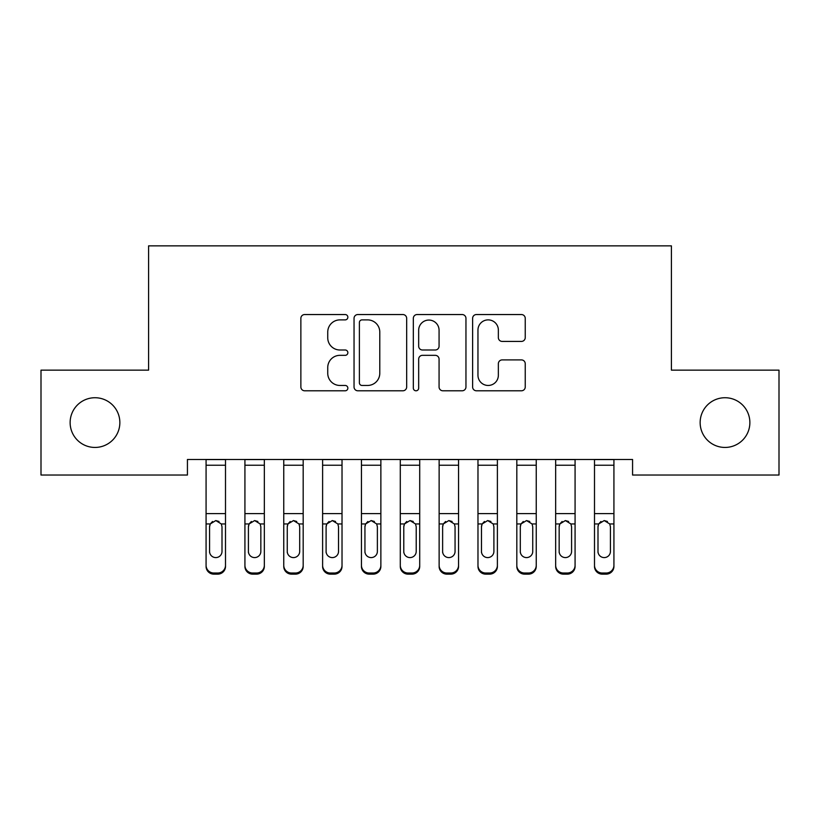 <?xml version="1.0" encoding="UTF-8"?>
<svg xmlns="http://www.w3.org/2000/svg" width="820" height="820" viewBox="0 0 820 820"><rect width="100%" height="100%" fill="white"/><g stroke="black" fill="none" stroke-linecap="round" stroke-linejoin="round"><path stroke-width="1.23" d="M347.854 317.207A2.665 2.665 0 0 0 345.189 314.542L304.681 314.542A3.813 3.813 0 0 0 300.868 318.355L300.868 386.978A3.813 3.813 0 0 0 304.681 390.791L345.189 390.791A2.665 2.665 0 0 0 347.854 388.126A2.665 2.665 0 0 0 345.189 385.461L339.941 385.461A12.197 12.197 0 0 1 327.744 373.254L327.744 367.534A12.197 12.197 0 0 1 339.941 355.337L345.189 355.337A2.665 2.665 0 0 0 347.854 352.672A2.665 2.665 0 0 0 345.189 349.996L339.941 349.996A12.197 12.197 0 0 1 327.744 337.799L327.744 332.079A12.197 12.197 0 0 1 339.941 319.882L345.189 319.882A2.665 2.665 0 0 0 347.854 317.207M700.147 422.587A24.856 24.856 0 0 0 725.013 447.443A24.856 24.856 0 0 0 749.87 422.587A24.856 24.856 0 0 0 725.013 397.731A24.856 24.856 0 0 0 700.147 422.587M70.13 422.587A24.856 24.856 0 0 0 94.987 447.443A24.856 24.856 0 0 0 119.853 422.587A24.856 24.856 0 0 0 94.987 397.731A24.856 24.856 0 0 0 70.13 422.587M521.428 341.417A3.813 3.813 0 0 0 525.241 337.604L525.241 318.355A3.813 3.813 0 0 0 521.428 314.542L476.43 314.542A3.813 3.813 0 0 0 472.617 318.355L472.617 386.978A3.813 3.813 0 0 0 476.43 390.791L521.428 390.791A3.813 3.813 0 0 0 525.241 386.978L525.241 363.721A3.813 3.813 0 0 0 521.428 359.908L502.168 359.908A3.813 3.813 0 0 0 498.355 363.721L498.355 375.263A10.199 10.199 0 0 1 488.156 385.461A10.199 10.199 0 0 1 477.957 375.263L477.957 330.081A10.199 10.199 0 0 1 488.156 319.882A10.199 10.199 0 0 1 498.355 330.081L498.355 337.604A3.813 3.813 0 0 0 502.168 341.417L521.428 341.417M632.568 459.487L187.431 459.487L187.431 475.026L41 475.026L41 370.148L148.594 370.148L148.594 245.856L671.406 245.856L671.406 370.148L779 370.148L779 475.026L632.568 475.026L632.568 459.487M406.669 318.355A3.813 3.813 0 0 0 402.856 314.542L357.858 314.542A3.813 3.813 0 0 0 354.045 318.355L354.045 386.978A3.813 3.813 0 0 0 357.858 390.791L402.856 390.791A3.813 3.813 0 0 0 406.669 386.978L406.669 318.355M417.144 314.542L462.142 314.542A3.813 3.813 0 0 1 465.955 318.355L465.955 386.978A3.813 3.813 0 0 1 462.142 390.791L442.882 390.791A3.813 3.813 0 0 1 439.069 386.978L439.069 359.15A3.813 3.813 0 0 0 435.256 355.337L422.484 355.337A3.813 3.813 0 0 0 418.671 359.15L418.671 388.126A2.665 2.665 0 0 1 416.006 390.791A2.665 2.665 0 0 1 413.331 388.126L413.331 318.355A3.813 3.813 0 0 1 417.144 314.542M362.061 319.882A2.665 2.665 0 0 0 359.385 322.547L359.385 382.786A2.665 2.665 0 0 0 362.061 385.461L367.585 385.461A12.197 12.197 0 0 0 379.783 373.254L379.783 332.079A12.197 12.197 0 0 0 367.585 319.882L362.061 319.882M439.069 330.265A10.199 10.199 0 0 0 428.87 320.066A10.199 10.199 0 0 0 418.671 330.265L418.671 346.183A3.813 3.813 0 0 0 422.484 349.996L435.256 349.996A3.813 3.813 0 0 0 439.069 346.183L439.069 330.265M206.076 459.487L206.076 565.308A7.769 7.718 -0 0 0 213.846 573.026L217.73 573.026A7.769 7.718 -0 0 0 225.5 565.308L225.5 566.425A7.769 7.718 180 0 1 217.73 574.143L217.73 573.026M225.5 525.066L225.5 566.425M222.005 551.419L222.005 526.819L222.005 551.419A6.211 6.17 180 0 1 215.793 557.59A6.211 6.17 180 0 0 222.005 551.419M209.571 552.536L209.571 551.419A6.211 6.17 180 0 0 215.793 557.59M212.544 521.479L210.258 523.949L209.571 526.235M219.032 521.479L215.793 520.567L221.318 523.949L222.005 526.819M225.5 459.487L225.5 565.308M213.846 573.026L213.846 574.143L217.73 574.143M213.846 574.143A7.769 7.718 180 0 1 206.076 566.425M206.076 523.949L210.258 523.949L209.571 526.819L209.571 551.419M210.258 523.949L215.793 520.567M244.924 525.066L244.924 565.308A7.769 7.718 -0 0 0 252.693 573.026L256.578 573.026A7.769 7.718 -0 0 0 264.337 565.308L264.337 566.425A7.769 7.718 180 0 1 256.578 574.143L256.578 573.026M260.842 551.419L260.842 526.819L260.842 551.419A6.211 6.17 180 0 1 254.63 557.59A6.211 6.17 180 0 0 260.842 551.419M248.419 552.536L248.419 551.419A6.211 6.17 180 0 0 254.63 557.59M251.391 521.479L249.106 523.949L248.419 526.235M257.87 521.479L254.63 520.567L260.155 523.949L260.842 526.819M283.761 525.066L283.761 565.308A7.769 7.718 -0 0 0 291.531 573.026L295.415 573.026A7.769 7.718 -0 0 0 303.185 565.308L303.185 566.425A7.769 7.718 180 0 1 295.415 574.143L295.415 573.026M299.689 551.419L299.689 526.819L299.689 551.419A6.211 6.17 180 0 1 293.478 557.59A6.211 6.17 180 0 0 299.689 551.419M287.256 552.536L287.256 551.419A6.211 6.17 180 0 0 293.478 557.59M290.229 521.479L287.943 523.949L287.256 526.235M296.717 521.479L293.478 520.567L299.003 523.949L299.689 526.819M264.337 459.487L264.337 565.308M244.924 459.487L244.924 565.308M252.693 573.026L252.693 574.143L256.578 574.143M252.693 574.143A7.769 7.718 180 0 1 244.924 566.425M244.924 523.949L249.106 523.949L248.419 526.819L248.419 551.419M249.106 523.949L254.63 520.567M303.185 459.487L303.185 565.308M283.761 459.487L283.761 565.308M291.531 573.026L291.531 574.143L295.415 574.143M291.531 574.143A7.769 7.718 180 0 1 283.761 566.425M283.761 523.949L287.943 523.949L287.256 526.819L287.256 551.419M287.943 523.949L293.478 520.567M322.608 525.066L322.608 565.308A7.769 7.718 -0 0 0 330.378 573.026L334.263 573.026A7.769 7.718 -0 0 0 342.022 565.308L342.022 566.425A7.769 7.718 180 0 1 334.263 574.143L334.263 573.026M338.527 551.419L338.527 526.819L338.527 551.419A6.211 6.17 180 0 1 332.315 557.59A6.211 6.17 180 0 0 338.527 551.419M326.104 552.536L326.104 551.419A6.211 6.17 180 0 0 332.315 557.59M329.076 521.479L326.79 523.949L326.104 526.235M335.554 521.479L332.315 520.567L337.84 523.949L338.527 526.819M361.446 525.066L361.446 565.308A7.769 7.718 -0 0 0 369.215 573.026L373.1 573.026A7.769 7.718 -0 0 0 380.869 565.308L380.869 566.425A7.769 7.718 180 0 1 373.1 574.143L373.1 573.026M377.374 551.419L377.374 526.819L377.374 551.419A6.211 6.17 180 0 1 371.163 557.59A6.211 6.17 180 0 0 377.374 551.419M364.941 552.536L364.941 551.419A6.211 6.17 180 0 0 371.163 557.59M367.913 521.479L365.628 523.949L364.941 526.235M374.402 521.479L371.163 520.567L376.687 523.949L377.374 526.819M342.022 459.487L342.022 566.425M322.608 459.487L322.608 565.308M330.378 573.026L330.378 574.143L334.263 574.143M330.378 574.143A7.769 7.718 180 0 1 322.608 566.425M322.608 523.949L326.79 523.949L326.104 526.819L326.104 551.419M326.79 523.949L332.315 520.567M380.869 459.487L380.869 565.308M361.446 459.487L361.446 565.308M369.215 573.026L369.215 574.143L373.1 574.143M369.215 574.143A7.769 7.718 180 0 1 361.446 566.425M361.446 523.949L365.628 523.949L364.941 526.819L364.941 551.419M365.628 523.949L371.163 520.567M400.293 525.066L400.293 565.308A7.769 7.718 -0 0 0 408.063 573.026L411.937 573.026A7.769 7.718 -0 0 0 419.707 565.308L419.707 566.425A7.769 7.718 180 0 1 411.937 574.143L411.937 573.026M416.211 551.419L416.211 526.819L416.211 551.419A6.211 6.17 180 0 1 410 557.59A6.211 6.17 180 0 0 416.211 551.419M403.788 552.536L403.788 551.419A6.211 6.17 180 0 0 410 557.59M406.761 521.479L404.475 523.949L403.788 526.235M413.239 521.479L410 520.567L415.525 523.949L416.211 526.819M419.707 459.487L419.707 565.308M400.293 459.487L400.293 565.308M408.063 573.026L408.063 574.143L411.937 574.143M408.063 574.143A7.769 7.718 180 0 1 400.293 566.425M400.293 523.949L404.475 523.949L403.788 526.819L403.788 551.419M404.475 523.949L410 520.567M439.13 525.066L439.13 565.308A7.769 7.718 -0 0 0 446.9 573.026L450.785 573.026A7.769 7.718 -0 0 0 458.554 565.308L458.554 566.425A7.769 7.718 180 0 1 450.785 574.143L450.785 573.026M455.059 551.419L455.059 526.819L455.059 551.419A6.211 6.17 180 0 1 448.837 557.59A6.211 6.17 180 0 0 455.059 551.419M442.626 552.536L442.626 551.419A6.211 6.17 180 0 0 448.837 557.59M445.598 521.479L443.312 523.949L442.626 526.235M452.086 521.479L448.837 520.567L454.372 523.949L455.059 526.819M458.554 459.487L458.554 565.308M439.13 459.487L439.13 565.308M446.9 573.026L446.9 574.143L450.785 574.143M446.9 574.143A7.769 7.718 180 0 1 439.13 566.425M439.13 523.949L443.312 523.949L442.626 526.819L442.626 551.419M443.312 523.949L448.837 520.567M477.978 525.066L477.978 565.308A7.769 7.718 -0 0 0 485.737 573.026L489.622 573.026A7.769 7.718 -0 0 0 497.391 565.308L497.391 566.425A7.769 7.718 180 0 1 489.622 574.143L489.622 573.026M493.896 551.419L493.896 526.819L493.896 551.419A6.211 6.17 180 0 1 487.685 557.59A6.211 6.17 180 0 0 493.896 551.419M481.473 552.536L481.473 551.419A6.211 6.17 180 0 0 487.685 557.59M484.446 521.479L482.16 523.949L481.473 526.235M490.924 521.479L487.685 520.567L493.209 523.949L493.896 526.819M497.391 459.487L497.391 565.308M477.978 459.487L477.978 565.308M485.737 573.026L485.737 574.143L489.622 574.143M485.737 574.143A7.769 7.718 180 0 1 477.978 566.425M477.978 523.949L482.16 523.949L481.473 526.819L481.473 551.419M482.16 523.949L487.685 520.567M516.815 525.066L516.815 565.308A7.769 7.718 -0 0 0 524.585 573.026L528.47 573.026A7.769 7.718 -0 0 0 536.239 565.308L536.239 566.425A7.769 7.718 180 0 1 528.47 574.143L528.47 573.026M532.744 551.419L532.744 526.819L532.744 551.419A6.211 6.17 180 0 1 526.522 557.59A6.211 6.17 180 0 0 532.744 551.419M520.31 552.536L520.31 551.419A6.211 6.17 180 0 0 526.522 557.59M523.283 521.479L520.997 523.949L520.31 526.235M529.771 521.479L526.522 520.567L532.057 523.949L532.744 526.819M536.239 459.487L536.239 565.308M516.815 459.487L516.815 565.308M524.585 573.026L524.585 574.143L528.47 574.143M524.585 574.143A7.769 7.718 180 0 1 516.815 566.425M516.815 523.949L520.997 523.949L520.31 526.819L520.31 551.419M520.997 523.949L526.522 520.567M555.663 525.066L555.663 565.308A7.769 7.718 -0 0 0 563.422 573.026L567.307 573.026A7.769 7.718 -0 0 0 575.076 565.308L575.076 566.425A7.769 7.718 180 0 1 567.307 574.143L567.307 573.026M571.581 551.419L571.581 526.819L571.581 551.419A6.211 6.17 180 0 1 565.37 557.59A6.211 6.17 180 0 0 571.581 551.419M559.158 552.536L559.158 551.419A6.211 6.17 180 0 0 565.37 557.59M562.13 521.479L559.845 523.949L559.158 526.235M568.608 521.479L565.37 520.567L570.894 523.949L571.581 526.819M575.076 459.487L575.076 565.308M555.663 459.487L555.663 565.308M563.422 573.026L563.422 574.143L567.307 574.143M563.422 574.143A7.769 7.718 180 0 1 555.663 566.425M555.663 523.949L559.845 523.949L559.158 526.819L559.158 551.419M559.845 523.949L565.37 520.567M594.5 525.066L594.5 565.308A7.769 7.718 -0 0 0 602.269 573.026L606.154 573.026A7.769 7.718 -0 0 0 613.924 565.308L613.924 566.425A7.769 7.718 180 0 1 606.154 574.143L606.154 573.026M610.428 551.419L610.428 526.819L610.428 551.419A6.211 6.17 180 0 1 604.207 557.59A6.211 6.17 180 0 0 610.428 551.419M597.995 552.536L597.995 551.419A6.211 6.17 180 0 0 604.207 557.59M600.968 521.479L598.682 523.949L597.995 526.235M607.456 521.479L604.207 520.567L609.742 523.949L610.428 526.819M613.924 459.487L613.924 565.308M594.5 459.487L594.5 565.308M602.269 573.026L602.269 574.143L606.154 574.143M602.269 574.143A7.769 7.718 180 0 1 594.5 566.425M594.5 523.949L598.682 523.949L597.995 526.819L597.995 551.419M598.682 523.949L604.207 520.567M206.076 459.559L225.5 459.559M221.318 523.949L225.5 523.949M206.076 513.597L225.5 513.597M206.076 465.237L225.5 465.237M244.924 459.559L264.337 459.559M260.155 523.949L264.337 523.949M244.924 513.597L264.337 513.597M244.924 465.237L264.337 465.237M283.761 459.559L303.185 459.559M299.003 523.949L303.185 523.949M283.761 513.597L303.185 513.597M283.761 465.237L303.185 465.237M322.608 459.559L342.022 459.559M337.84 523.949L342.022 523.949M322.608 513.597L342.022 513.597M322.608 465.237L342.022 465.237M361.446 459.559L380.869 459.559M376.687 523.949L380.869 523.949M361.446 513.597L380.869 513.597M361.446 465.237L380.869 465.237M400.293 459.559L419.707 459.559M415.525 523.949L419.707 523.949M400.293 513.597L419.707 513.597M400.293 465.237L419.707 465.237M439.13 459.559L458.554 459.559M454.372 523.949L458.554 523.949M439.13 513.597L458.554 513.597M439.13 465.237L458.554 465.237M477.978 459.559L497.391 459.559M493.209 523.949L497.391 523.949M477.978 513.597L497.391 513.597M477.978 465.237L497.391 465.237M516.815 459.559L536.239 459.559M532.057 523.949L536.239 523.949M516.815 513.597L536.239 513.597M516.815 465.237L536.239 465.237M555.663 459.559L575.076 459.559M570.894 523.949L575.076 523.949M555.663 513.597L575.076 513.597M555.663 465.237L575.076 465.237M594.5 459.559L613.924 459.559M609.742 523.949L613.924 523.949M594.5 513.597L613.924 513.597M594.5 465.237L613.924 465.237"/></g></svg>
